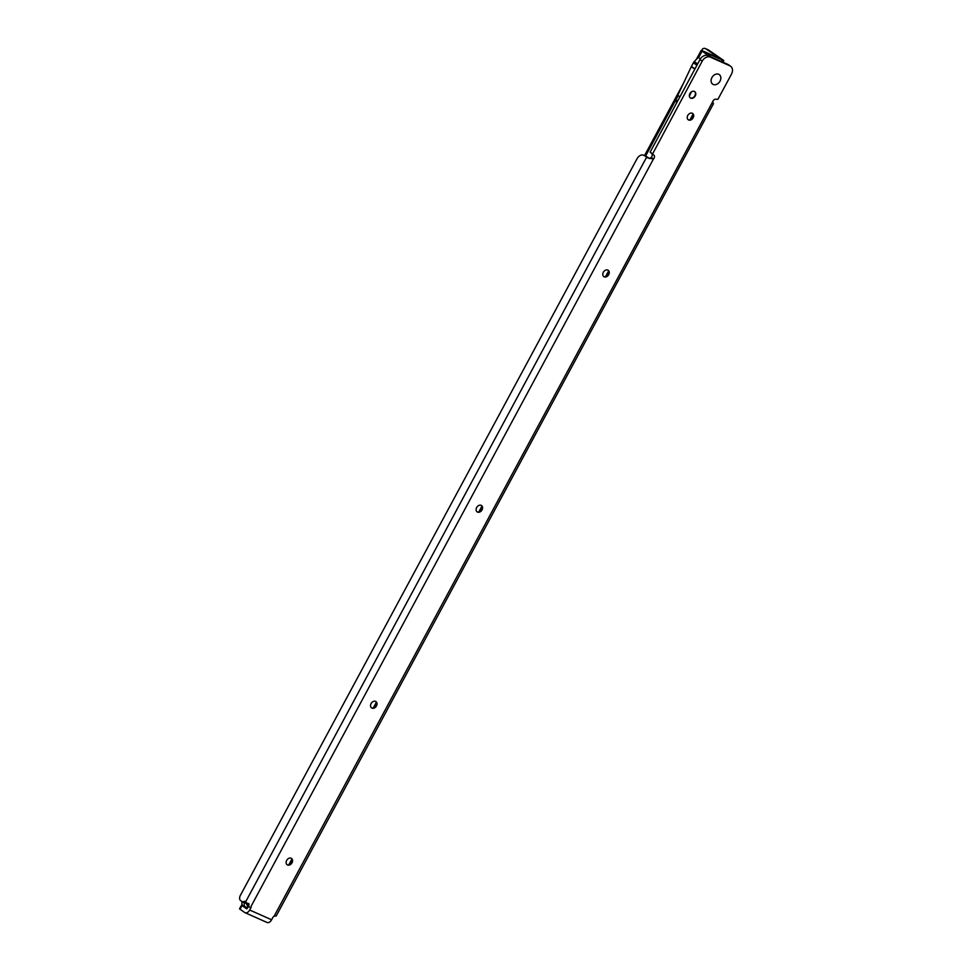 <?xml version="1.0" encoding="UTF-8"?>
<svg xmlns="http://www.w3.org/2000/svg" width="971" height="971" viewBox="0 0 971 971"><rect width="100%" height="100%" fill="white"/><g stroke="black" fill="none" stroke-linecap="round" stroke-linejoin="round"><path stroke-width="1.46" d="M291.312 858.303A3.848 2.913 -55.7 0 1 291.434 862.891A3.848 2.913 -55.7 0 1 287.149 864.712A3.848 2.913 -55.7 0 1 287.003 864.639M375.753 701.475A3.848 2.913 -55.7 0 1 375.886 706.051A3.848 2.913 -55.7 0 1 371.602 707.871A3.848 2.913 -55.7 0 1 371.444 707.798M481.313 505.43A3.848 2.913 -55.7 0 1 481.446 510.006A3.848 2.913 -55.7 0 1 477.162 511.838A3.848 2.913 -55.7 0 1 477.004 511.753M607.992 270.169A3.848 2.913 -55.7 0 1 608.113 274.757A3.848 2.913 -55.7 0 1 603.828 276.577A3.848 2.913 -55.7 0 1 603.671 276.504M692.432 113.34A3.848 2.913 -55.7 0 1 692.566 117.928A3.848 2.913 -55.7 0 1 688.281 119.749A3.848 2.913 -55.7 0 1 688.123 119.664M694.532 91.492A3.848 2.913 -55.7 0 1 694.653 96.08A3.848 2.913 -55.7 0 1 690.369 97.901A3.848 2.913 -55.7 0 1 690.223 97.816M718.698 74.294A5.802 4.394 -55.7 0 1 720.009 81.176A5.802 4.394 -55.7 0 1 713.224 84.453A5.802 4.394 -55.7 0 1 711.925 77.571A5.802 4.394 -55.7 0 1 718.698 74.294A5.802 4.394 124.3 0 0 711.925 77.571A5.802 4.394 124.3 0 0 713.224 84.453A5.802 4.394 124.3 0 0 720.009 81.176A5.802 4.394 124.3 0 0 718.698 74.294M291.154 858.23A3.848 2.913 -55.7 0 1 291.506 858.425A3.848 2.913 -55.7 0 1 291.895 863.025A3.848 2.913 -55.7 0 1 287.525 864.967A3.848 2.913 -55.7 0 1 287.185 864.773A3.848 2.913 -55.7 0 1 286.797 860.185A3.848 2.913 -55.7 0 1 291.154 858.23M375.607 701.39A3.848 2.913 -55.7 0 1 375.947 701.584A3.848 2.913 -55.7 0 1 376.335 706.184A3.848 2.913 -55.7 0 1 371.978 708.138A3.848 2.913 -55.7 0 1 371.626 707.944A3.848 2.913 -55.7 0 1 371.238 703.344A3.848 2.913 -55.7 0 1 375.607 701.39M481.167 505.345A3.848 2.913 -55.7 0 1 481.507 505.539A3.848 2.913 -55.7 0 1 481.895 510.139A3.848 2.913 -55.7 0 1 477.538 512.093A3.848 2.913 -55.7 0 1 477.186 511.899A3.848 2.913 -55.7 0 1 476.797 507.299A3.848 2.913 -55.7 0 1 481.167 505.345M607.834 270.096A3.848 2.913 -55.7 0 1 608.186 270.29A3.848 2.913 -55.7 0 1 608.574 274.89A3.848 2.913 -55.7 0 1 604.205 276.832A3.848 2.913 -55.7 0 1 603.853 276.638A3.848 2.913 -55.7 0 1 603.464 272.05A3.848 2.913 -55.7 0 1 607.834 270.096M692.274 113.267A3.848 2.913 -55.7 0 1 692.626 113.461A3.848 2.913 -55.7 0 1 693.015 118.049A3.848 2.913 -55.7 0 1 688.657 120.003A3.848 2.913 -55.7 0 1 688.305 119.809A3.848 2.913 -55.7 0 1 687.917 115.209A3.848 2.913 -55.7 0 1 692.274 113.267M694.374 91.42A3.848 2.913 -55.7 0 1 694.726 91.614A3.848 2.913 -55.7 0 1 695.115 96.202A3.848 2.913 -55.7 0 1 690.745 98.156A3.848 2.913 -55.7 0 1 690.405 97.962A3.848 2.913 -55.7 0 1 690.017 93.362A3.848 2.913 -55.7 0 1 694.374 91.42M247.763 907.836L241.5 905.178L239.521 908.856L244.728 912.522A4.891 3.156 114 0 0 245.056 912.691A4.891 3.156 114 0 0 249.681 910.021L250.797 907.934A2.792 2.124 -55.7 0 0 251.186 906.101L653.434 159.026L651.177 157.496L649.623 158.613L643.943 155.445A6.991 4.515 -66 0 0 643.482 155.19A6.991 4.515 -66 0 0 636.879 159.001L240.371 895.396A4.187 2.707 -66 0 0 240.65 900.615L242.653 901.962L244.558 901.27L248.928 904.559A2.792 2.124 -55.7 0 1 248.54 906.404L246.755 908.868L241.5 905.178M693.294 115.95L691.68 118.948M608.853 272.778L607.239 275.776M482.186 508.027L480.56 511.025M376.627 704.072L375.012 707.07M292.174 860.913L290.56 863.911M242.701 901.986L245.578 903.261L246.852 902.763M649.623 158.613L646.868 156.744A6.991 4.515 -66 0 0 646.407 156.489L643.482 155.19M652.027 154.134A2.792 2.124 -55.7 0 1 651.177 157.496M713.066 103.412L712.848 101.445A2.792 2.124 -55.7 0 1 716.355 99.297L717.921 99.309L731.479 74.124A6.991 5.304 124.3 0 0 730.544 66.186L728.286 64.644A6.991 5.304 124.3 0 0 727.643 64.292L708.15 55.626A6.991 5.304 124.3 0 0 699.97 59.583L650.133 152.156L653.459 154.85A2.792 2.124 -55.7 0 1 653.714 154.984A2.792 2.124 -55.7 0 1 653.434 159.026L647.439 157.788M266.673 922.268A4.891 3.156 -66 0 0 266.989 922.45A4.891 3.156 -66 0 0 271.613 919.78L272.73 917.692A2.792 2.124 -55.7 0 1 274.089 916.284L276.177 915.871M730.544 66.186A6.991 5.304 124.3 0 0 729.901 65.834L710.408 57.155A6.991 5.304 124.3 0 0 702.227 61.112L652.366 154.365M248.758 903.418L248.928 904.559M713.479 103.691L276.201 916.005M700.37 58.903L698.307 57.325L694.265 61.574A4.333 3.289 -55.7 0 0 693.379 62.787L691.413 66.441A4.333 3.289 -55.7 0 0 691.279 66.708L677.746 95.437L679.955 96.76M678.183 95.559L675.877 99.843L677.649 101.045M707.191 55.323A2.792 1.808 114 0 0 706.572 54.303L709.498 55.602L705.092 52.483L723.832 60.59L708.636 50.055A5.583 3.605 114 0 0 708.272 49.849A5.583 3.605 114 0 0 707.871 49.715M709.498 55.602A2.792 1.808 114 0 1 710.08 56.488M691.425 91.869L689.361 96.226M706.572 54.303L701.159 50.419L702.834 50.941L720.142 58.612L705.711 48.756L708.636 50.055M675.877 99.843L674.76 99.879L675.197 101.118L676.957 102.319M705.711 48.756A5.583 3.605 114 0 0 705.347 48.55A5.583 3.605 114 0 0 702.567 48.878L701.693 50.492M244.328 902.714A6.991 5.304 124.3 0 0 244.595 906.428M241.997 901.525A6.991 5.304 124.3 0 0 242.701 905.591M674.76 99.879L677.333 101.627M242.01 905.64L240.031 909.317M245.894 903.236L242.968 901.938M245.287 901.756L244.243 901.294M646.868 156.744L643.943 155.445M245.578 901.962L646.577 157.241M271.613 919.78L249.681 910.021M712.848 101.445L274.089 916.284M650.133 152.156L652.391 153.685M727.643 64.292L729.901 65.834M708.15 55.626L710.408 57.155M699.97 59.583L702.227 61.112M248.54 906.404L250.797 907.934M702.057 51.22L698.574 57.69M675.197 101.118L645.569 156.113M288.788 864.845L291.895 859.068M373.24 708.005L376.347 702.239M478.812 511.96L481.919 506.207M605.503 276.711L608.586 270.958M689.956 119.87L693.039 114.129M721.38 61.501L722.157 60.068M694.265 61.574L697.651 63.88M693.379 62.787L696.935 65.215M691.413 66.441L694.969 68.868M691.279 66.708L694.835 69.135M246.221 903.079A16.762 12.72 124.3 0 0 248.248 906.938M245.578 903.261L242.653 901.962M266.989 922.45L245.056 912.691M705.347 48.55L708.272 49.849M701.159 50.419L696.328 59.401M683.475 83.263L644.501 155.639M723.832 60.59L722.958 62.205M246.136 903.115L248.236 906.95"/></g></svg>
